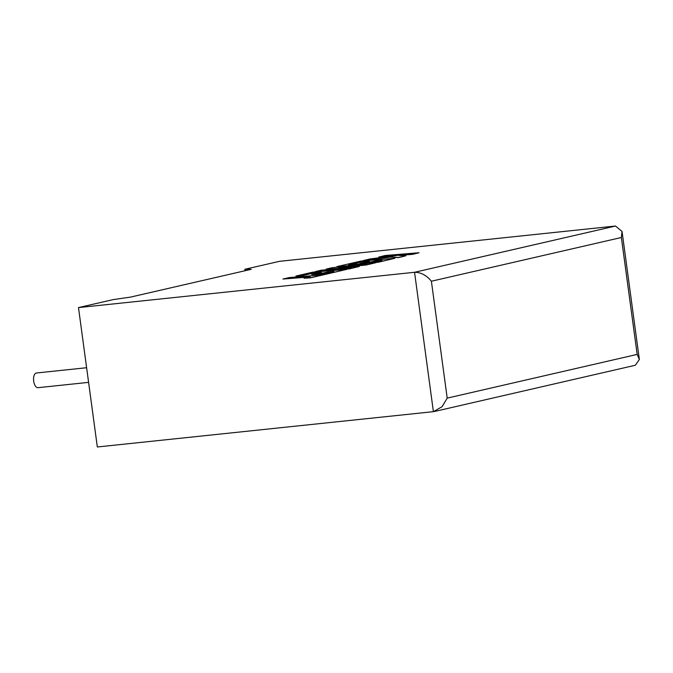 <?xml version="1.0" encoding="UTF-8"?>
<svg xmlns="http://www.w3.org/2000/svg" width="673" height="673" viewBox="0 0 673 673"><rect width="100%" height="100%" fill="white"/><g stroke="black" fill="none" stroke-linecap="round" stroke-linejoin="round"><path stroke-width="1.01" d="M36.695 372.985A7.386 3.643 84 0 0 36.477 372.993A7.386 3.643 84 0 0 36.258 373.027A7.386 3.643 84 0 0 33.65 380.935A7.386 3.643 84 0 0 38.016 387.682L88.6 382.365M78.489 307.586L414.551 272.287L615.509 226.027L279.446 261.334L244.854 269.293L251.197 269.326L130.587 297.087L113.081 299.628L78.489 307.586L97.333 446.973L433.395 411.666L414.551 272.287C420.928 272.296 426.539 275.282 431.393 281.23L447.2 398.13L442.094 406.685L433.395 411.666M245.048 270.739L244.854 269.293M615.509 226.027L622.045 231.453L621.364 237.502L431.393 281.23M447.2 398.13L637.171 354.402L639.35 359.466L635.354 365.246L434.455 411.489M378.84 256.96L397.213 255.471L370.436 258.895L363.58 260.476L390.525 257.01L398.424 257.49L405.836 255.79L398.223 255.387L412.65 254.217L419.06 252.745L385.242 255.488L378.857 257.069L394.782 255.782M419.06 252.745L412.667 254.335L399.072 255.437M363.58 260.476L390.542 257.12L398.441 257.608L405.836 255.79M361.107 261.999L369.519 261.317L359.862 263.538L366.12 263.034L375.778 260.813L382.054 260.3L371.799 262.663L378.251 262.134L394.883 258.306L361.073 261.048L336.828 266.634L366.936 264.186L332.193 267.694L326.195 269.082L351.6 267.745L321.349 270.193L315.629 271.513L349.455 268.88L359.306 266.5L338.511 267.686L366.432 264.977L376.005 262.655L348.622 264.876L361.107 261.999L368.754 261.494M349.438 268.771L359.306 266.5M341.093 267.534L366.432 264.977M366.423 264.859L376.005 262.655M349.405 264.809L361.115 262.117M359.862 263.538L366.137 263.143L375.795 260.922L381.297 260.476M371.799 262.663L378.268 262.251L394.883 258.306M336.828 266.634L361.216 264.767M326.195 269.082L347.621 268.064M315.629 271.513L349.455 268.88M282.938 279.034L310.228 276.822L304.061 278.243L310.589 277.713L346.73 269.393L312.92 272.136L295.91 276.048L302.362 275.526L312.953 273.087L321.374 272.405L311.708 274.626L333.901 271.387L316.638 275.35L289.356 277.562L282.938 279.034L309.462 276.998M304.061 278.243L310.606 277.823L346.73 269.393M295.91 276.048L302.379 275.636L312.97 273.196L320.609 272.582M311.708 274.626L317.984 274.231L327.642 272.001L333.143 271.564M637.171 354.402L621.364 237.502M36.477 372.993L86.624 367.727M622.045 231.453L639.35 359.466"/></g></svg>
